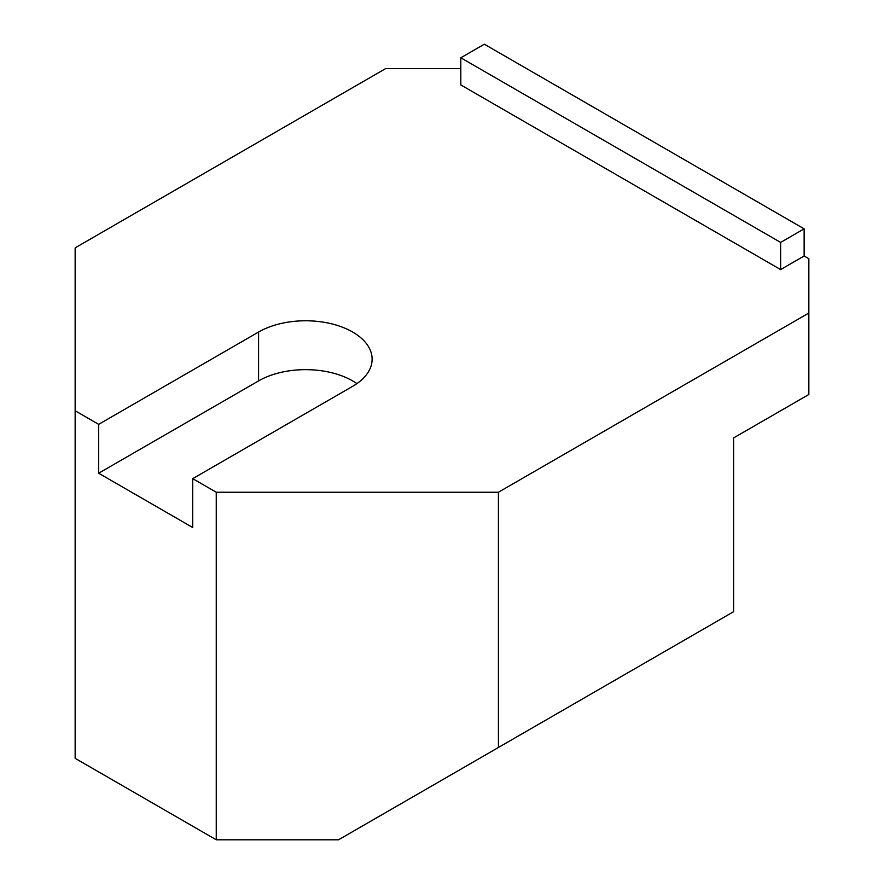 <?xml version="1.0" encoding="UTF-8"?>
<svg xmlns="http://www.w3.org/2000/svg" width="884" height="884" viewBox="0 0 884 884"><rect width="100%" height="100%" fill="white"/><g stroke="black" fill="none" stroke-linecap="round" stroke-linejoin="round"><path stroke-width="1.33" d="M460.807 57.78L780.627 242.415L780.627 269.576L460.807 84.93L460.807 57.78L484.333 44.2L804.142 228.845L804.142 255.995L808.849 258.714L808.849 313.024L498.432 492.233L216.248 492.233L216.248 839.8L75.151 758.339L75.151 410.773L98.665 424.353L98.665 473.227L192.734 527.527L192.734 478.653L216.248 492.233M498.432 492.233L498.432 747.477L733.598 611.706L733.598 437.923L808.849 394.485L808.849 313.024M498.432 747.477L338.528 839.8L216.248 839.8M75.151 410.773L75.151 247.852L385.568 68.643L460.807 68.643M780.627 242.415L804.142 228.845M192.734 478.653L352.639 386.33A66.51 38.399 0 0 0 372.12 359.18A66.51 38.399 0 0 0 331.058 323.699A66.51 38.399 0 0 0 258.581 332.03L98.665 424.353M780.627 269.576L804.142 255.995M356.915 383.623A66.51 38.399 0 0 0 258.581 380.905L98.665 473.227M258.581 332.03L258.581 380.905"/></g></svg>
